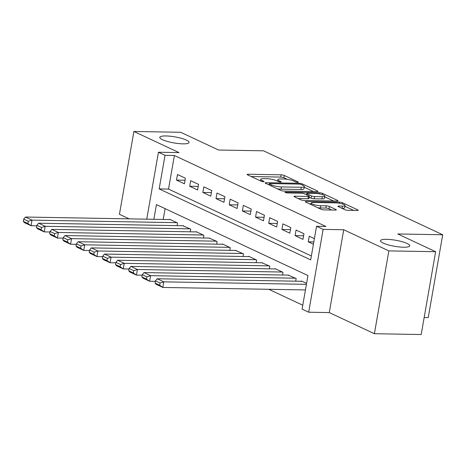 <?xml version="1.0" encoding="UTF-8"?>
<svg xmlns="http://www.w3.org/2000/svg" width="466" height="466" viewBox="0 0 466 466"><rect width="100%" height="100%" fill="white"/><g stroke="black" fill="none" stroke-linecap="round" stroke-linejoin="round"><path stroke-width="0.7" d="M297.634 182.305A1.596 0.326 9.9 0 0 298.298 182.159A1.596 0.326 9.9 0 0 298.013 181.903L284.272 175.472A2.278 0.472 9.9 0 0 281.144 174.832L248.063 174.249A2.278 0.472 9.9 0 0 247.114 174.465A2.278 0.472 9.9 0 0 247.522 174.826L261.263 181.262A1.596 0.326 9.9 0 0 263.453 181.711A1.596 0.326 9.9 0 0 264.123 181.559A1.596 0.326 9.9 0 0 263.838 181.309L262.055 180.476A7.293 1.503 9.9 0 1 260.75 179.323A7.293 1.503 9.9 0 1 263.797 178.641L266.552 178.688A7.293 1.503 9.9 0 1 276.571 180.726L278.353 181.559A1.596 0.326 9.9 0 0 280.544 182.008A1.596 0.326 9.9 0 0 281.208 181.857A1.596 0.326 9.9 0 0 280.922 181.606L279.146 180.773A7.293 1.503 9.9 0 1 277.841 179.62A7.293 1.503 9.9 0 1 280.887 178.938L283.643 178.985A7.293 1.503 9.9 0 1 293.662 181.029L295.438 181.862A1.596 0.326 9.9 0 0 297.634 182.305M386.693 239.326A14.865 3.064 9.9 0 0 380.483 240.718A14.865 3.064 9.9 0 0 388.143 244.842A14.865 3.064 9.9 0 0 403.556 247.225A14.865 3.064 9.9 0 0 409.765 245.827A14.865 3.064 9.9 0 0 402.106 241.703A14.865 3.064 9.9 0 0 386.693 239.326M165.995 135.95A14.865 3.064 9.9 0 0 159.786 137.342A14.865 3.064 9.9 0 0 167.445 141.466A14.865 3.064 9.9 0 0 182.858 143.848A14.865 3.064 9.9 0 0 189.068 142.456A14.865 3.064 9.9 0 0 181.408 138.332A14.865 3.064 9.9 0 0 165.995 135.95M344.84 209.683A2.278 0.472 9.9 0 0 347.974 210.317L357.253 210.481A2.278 0.472 9.9 0 0 358.203 210.265A2.278 0.472 9.9 0 0 357.795 209.91L342.533 202.762A2.278 0.472 9.9 0 0 339.405 202.122L306.331 201.539A2.278 0.472 9.9 0 0 305.376 201.755A2.278 0.472 9.9 0 0 305.783 202.116L321.045 209.263A2.278 0.472 9.9 0 0 324.179 209.904L335.386 210.096A2.278 0.472 9.9 0 0 336.336 209.886A2.278 0.472 9.9 0 0 335.928 209.525L329.398 206.467A2.278 0.472 9.9 0 0 326.27 205.826L320.707 205.727A6.099 1.258 9.9 0 1 314.387 204.755A6.099 1.258 9.9 0 1 311.241 203.06A6.099 1.258 9.9 0 1 313.787 202.489L335.567 202.873A6.099 1.258 9.9 0 1 341.887 203.846A6.099 1.258 9.9 0 1 345.032 205.541A6.099 1.258 9.9 0 1 342.481 206.112L338.852 206.048A2.278 0.472 9.9 0 0 337.902 206.263A2.278 0.472 9.9 0 0 338.31 206.624L344.84 209.683M435.652 251.704L421.194 334.536L374.396 333.714L388.854 250.889L435.652 251.704L397.772 233.961L442.7 234.753L263.511 150.815L218.583 150.029L180.697 132.286L133.899 131.464L179.026 152.603L158.434 152.242L165.022 155.329L174.383 155.493L325.903 226.464L316.542 226.301L323.13 229.389L308.678 312.214L302.09 309.127L307.95 275.552L156.425 204.58L153.862 219.294M388.854 250.889L343.722 229.75L323.13 229.389M317.031 191.643A2.278 0.472 9.9 0 0 317.981 191.427A2.278 0.472 9.9 0 0 317.573 191.066L302.312 183.919A2.278 0.472 9.9 0 0 299.184 183.284L266.109 182.701A2.278 0.472 9.9 0 0 265.154 182.917A2.278 0.472 9.9 0 0 265.562 183.278L280.823 190.425A2.278 0.472 9.9 0 0 283.957 191.06L317.031 191.643M322.425 193.338L337.687 200.491A2.278 0.472 9.9 0 1 338.095 200.846A2.278 0.472 9.9 0 1 337.139 201.062L304.065 200.479A2.278 0.472 9.9 0 1 300.937 199.844L294.401 196.786A2.278 0.472 9.9 0 1 293.994 196.425A2.278 0.472 9.9 0 1 294.949 196.209L308.364 196.448A2.278 0.472 9.9 0 0 309.313 196.233A2.278 0.472 9.9 0 0 308.906 195.871L304.572 193.844A2.278 0.472 9.9 0 0 301.444 193.204L287.475 192.959A1.596 0.326 9.9 0 1 285.821 192.703A1.596 0.326 9.9 0 1 285 192.26A1.596 0.326 9.9 0 1 285.664 192.114L319.292 192.703A2.278 0.472 9.9 0 1 322.425 193.338L322.21 194.578M133.899 131.464L119.442 214.296L129.193 218.857M185.386 178.204L177.476 174.5L176.503 180.097L184.408 183.796L185.386 178.204M198.563 184.373L190.652 180.674L189.679 186.266L197.584 189.971L198.563 184.373M211.739 190.547L203.828 186.843L202.856 192.441L210.76 196.139L211.739 190.547M224.909 196.716L217.005 193.017L216.032 198.609L223.936 202.314L224.909 196.716M238.085 202.891L230.181 199.186L229.208 204.784L237.112 208.483L238.085 202.891M251.261 209.059L243.357 205.36L242.384 210.952L250.289 214.657L251.261 209.059M264.438 215.234L256.533 211.529L255.554 217.127L263.465 220.826L264.438 215.234M277.614 221.402L269.709 217.698L268.731 223.296L276.641 227L277.614 221.402M290.79 227.577L282.885 223.872L281.907 229.47L289.811 233.169L290.79 227.577M303.966 233.746L296.061 230.041L295.083 235.639L302.987 239.343L303.966 233.746M174.383 155.493L168.523 189.074L311.364 255.98M314.393 238.633L309.238 236.215L308.259 241.813L313.414 244.225M268.754 289.293L302.772 305.23M165.104 208.64L163.216 219.457M169.612 219.568L169.665 219.27L177.569 222.975L177.103 225.637M182.788 225.736L190.745 229.144L190.279 231.812M195.965 231.911L196.017 231.614L203.922 235.318L203.456 237.98M209.141 238.079L217.098 241.487L216.632 244.155M222.317 244.254L222.369 243.957L230.274 247.662L229.808 250.324M235.493 250.423L243.45 253.83L242.984 256.498M248.669 256.597L248.722 256.3L256.626 260.005L256.16 262.667M261.845 262.766L269.802 266.173L269.336 268.841M275.022 268.94L275.074 268.643L282.978 272.348L282.512 275.01M288.198 275.109L296.155 278.517L295.689 281.184M301.374 281.283L301.42 280.986L306.576 283.404M424.171 317.509L428.242 317.579L442.7 234.753M343.722 229.75L329.27 312.575L374.396 333.714M329.27 312.575L308.678 312.214M165.022 155.329L159.162 188.905L310.682 259.882L316.542 226.301M146.755 219.166L158.434 152.242M168.523 189.074L159.162 188.905M176.503 180.097L185.025 180.243M189.679 186.266L198.201 186.417M202.856 192.441L211.378 192.586M216.032 198.609L224.554 198.761M229.208 204.784L237.73 204.929M242.384 210.952L250.906 211.104M255.554 217.127L264.082 217.273M268.731 223.296L277.258 223.447M281.907 229.47L290.435 229.616M295.083 235.639L303.611 235.79M308.259 241.813L313.822 241.906M287.341 179.328L283.881 177.709A2.278 0.472 9.9 0 0 280.748 177.068L251.209 176.55M313.496 191.578L304.228 187.239M301.164 184.542A1.596 0.326 9.9 0 0 298.974 184.093L269.936 183.587A1.596 0.326 9.9 0 0 269.272 183.738A1.596 0.326 9.9 0 0 269.558 183.988L271.433 184.868A7.293 1.503 9.9 0 0 281.452 186.907L301.298 187.256A7.293 1.503 9.9 0 0 304.345 186.569A7.293 1.503 9.9 0 0 303.04 185.421L301.164 184.542M277.363 188.806A7.293 1.503 9.9 0 0 281.062 189.144L281.452 186.907M304.345 186.569L303.954 188.812A7.293 1.503 9.9 0 1 300.908 189.493L281.062 189.144M324.703 196.827L333.609 200.997M298.089 198.51L307.974 198.685A2.278 0.472 9.9 0 0 308.923 198.469L309.313 196.233M322.28 196.693A6.099 1.258 9.9 0 0 324.825 196.116A6.099 1.258 9.9 0 0 321.686 194.427A6.099 1.258 9.9 0 0 315.36 193.448L307.688 193.314A2.278 0.472 9.9 0 0 306.739 193.53A2.278 0.472 9.9 0 0 307.146 193.891L311.48 195.918A2.278 0.472 9.9 0 0 314.608 196.553L322.28 196.693L321.889 198.93A6.099 1.258 9.9 0 0 324.435 198.359L324.825 196.116M321.889 198.93L314.218 198.796A2.278 0.472 9.9 0 1 311.09 198.155L309.139 197.24M345.032 205.541L344.642 207.778A6.099 1.258 9.9 0 1 342.091 208.349L341.997 208.349M317.864 207.772A6.099 1.258 9.9 0 0 320.317 207.97L320.707 205.727M331.85 210.038L329.008 208.704A2.278 0.472 9.9 0 0 325.874 208.063L320.317 207.97M311.102 203.869L309.471 203.84M353.717 210.422L344.898 206.287M176.911 222.666L32.014 220.127L25.432 217.04L170.323 219.579M28.304 221.298L32.014 220.127L31.041 225.719L24.453 222.637L23.3 221.379L27.913 223.534L28.304 221.298L23.69 219.137L23.3 221.379M36.779 225.824L31.041 225.719L27.913 223.534M25.432 217.04L23.69 219.137M190.087 228.835L45.19 226.295L38.602 223.208L183.499 225.754M41.48 227.472L45.19 226.295L44.218 231.893L37.63 228.806L36.476 227.548L41.09 229.709L41.48 227.472L36.866 225.311L36.476 227.548M49.955 231.992L44.218 231.893L41.09 229.709M38.602 223.208L36.866 225.311M203.263 235.01L58.367 232.47L51.778 229.383L196.675 231.922M54.656 233.641L58.367 232.47L57.394 238.062L50.806 234.981L49.652 233.722L54.266 235.878L54.656 233.641L50.043 231.48L49.652 233.722M63.131 238.167L57.394 238.062L54.266 235.878M51.778 229.383L50.043 231.48M216.44 241.178L71.543 238.639L64.955 235.551L209.851 238.097M67.832 239.815L71.543 238.639L70.57 244.236L63.982 241.149L62.828 239.891L67.442 242.052L67.832 239.815L63.219 237.654L62.828 239.891M76.302 244.335L70.57 244.236L67.442 242.052M64.955 235.551L63.219 237.654M229.616 247.353L84.719 244.813L78.131 241.726L223.028 244.266M81.008 245.984L84.719 244.813L83.746 250.405L77.158 247.324L76.005 246.065L80.612 248.221L81.008 245.984L76.395 243.823L76.005 246.065M89.478 250.51L83.746 250.405L80.612 248.221M78.131 241.726L76.395 243.823M242.792 253.521L97.895 250.982L91.307 247.895L236.204 250.44M94.179 252.158L97.895 250.982L96.922 256.58L90.334 253.492L89.181 252.234L93.788 254.395L94.179 252.158L89.571 249.997L89.181 252.234M102.654 256.679L96.922 256.58L93.788 254.395M91.307 247.895L89.571 249.997M255.968 259.696L111.071 257.156L104.483 254.069L249.38 256.609M107.355 258.327L111.071 257.156L110.093 262.748L103.504 259.667L102.357 258.409L106.964 260.564L107.355 258.327L102.747 256.166L102.357 258.409M115.83 262.853L110.093 262.748L106.964 260.564M104.483 254.069L102.747 256.166M269.144 265.865L124.247 263.325L117.659 260.238L262.556 262.783M120.531 264.502L124.247 263.325L123.269 268.923L116.681 265.836L115.533 264.577L120.141 266.738L120.531 264.502L115.923 262.341L115.533 264.577M129.006 269.022L123.269 268.923L120.141 266.738M117.659 260.238L115.923 262.341M282.32 272.039L137.423 269.499L130.835 266.412L275.732 268.952M133.707 270.67L137.423 269.499L136.445 275.091L129.857 272.01L128.709 270.752L133.317 272.907L133.707 270.67L129.099 268.509L128.709 270.752M142.182 275.196L136.445 275.091L133.317 272.907M130.835 266.412L129.099 268.509M295.496 278.208L150.6 275.668L144.011 272.581L288.908 275.126M146.883 276.845L150.6 275.668L149.621 281.266L143.033 278.179L141.88 276.921L146.493 279.082L146.883 276.845L142.276 274.684L141.88 276.921M155.359 281.365L149.621 281.266L146.493 279.082M144.011 272.581L142.276 274.684M306.412 284.342L163.776 281.843L157.188 278.755L302.085 281.295M160.059 283.013L163.776 281.843L162.797 287.435L156.209 284.353L155.056 283.095L159.669 285.25L160.059 283.013L155.446 280.852L155.056 283.095M305.44 289.939L162.797 287.435L159.669 285.25M157.188 278.755L155.446 280.852M297.943 182.299L298.013 181.903M263.768 181.699L263.838 181.309M280.858 181.996L280.922 181.606M278.971 181.775L279.146 180.773M261.88 181.478L262.055 180.476M247.929 175.018L248.063 174.249M280.748 177.068L281.144 174.832M283.881 177.709L284.272 175.472M265.975 183.47L266.109 182.701M299.038 184.099L299.184 183.284M302.125 184.99L302.312 183.919M317.474 191.631L317.573 191.066M269.371 185.06L269.558 183.988M271.247 185.94L271.433 184.868M300.908 189.493L301.298 187.256M337.588 201.05L337.687 200.491M294.815 196.978L294.949 196.209M307.974 198.685L308.364 196.448M285.576 192.627L285.664 192.114M319.094 193.839L319.292 192.703M306.96 194.963L307.146 193.891M311.09 198.155L311.48 195.918M314.218 198.796L314.608 196.553M338.718 206.817L338.852 206.048M342.091 208.349L342.481 206.112M325.874 208.063L326.27 205.826M329.008 208.704L329.398 206.467M335.829 210.084L335.928 209.525M306.197 202.308L306.331 201.539M339.207 203.246L339.405 202.122M342.324 203.974L342.533 202.762M357.696 210.469L357.795 209.91M277.567 181.192L277.841 179.62M260.477 180.895L260.75 179.323M269.068 184.915L269.272 183.738M306.523 194.759L306.739 193.53M310.985 204.551L311.241 203.06"/></g></svg>
